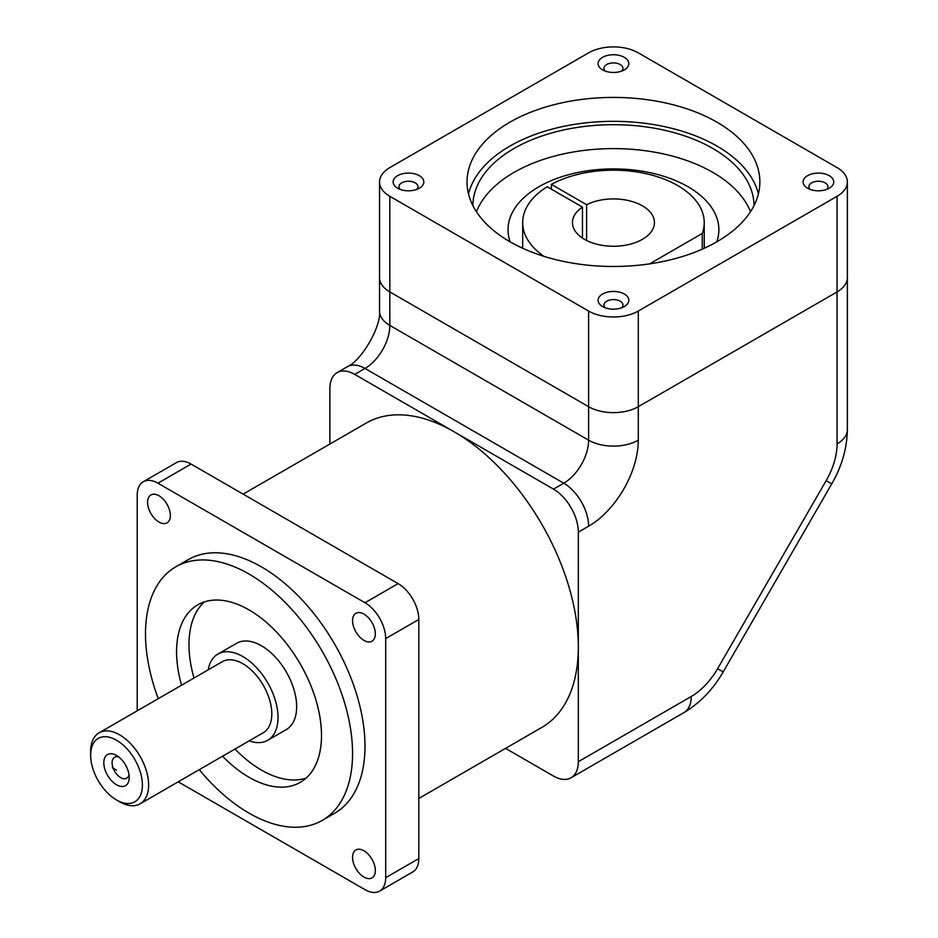 <?xml version="1.0" encoding="UTF-8"?>
<svg xmlns="http://www.w3.org/2000/svg" width="938" height="938" viewBox="0 0 938 938"><rect width="100%" height="100%" fill="white"/><g stroke="black" fill="none" stroke-linecap="round" stroke-linejoin="round"><path stroke-width="1.41" d="M837.071 196.288A35.14 20.284 -0 0 0 847.366 181.949A35.14 20.284 -0 0 0 837.071 167.609L638.297 52.845A35.14 20.284 -0 0 0 588.607 52.845L389.833 167.609A35.14 20.284 -0 0 0 379.538 181.949A35.14 20.284 -0 0 0 389.833 196.288L588.607 311.053A35.14 20.284 -0 0 0 638.297 311.053L837.071 196.288L837.071 291.929L638.297 406.693L837.071 291.929A35.14 20.284 -0 0 0 847.366 277.589A35.14 20.284 180 0 1 837.071 291.929L837.071 443.932A52.704 30.426 120 0 1 826.155 480.666L831.736 483.891L723.186 671.901L717.605 668.677L826.155 480.666M624.309 69.869L624.309 69.869A15.348 8.864 -0 0 0 624.309 57.335A15.348 8.864 -0 0 0 602.595 57.335A15.348 8.864 -0 0 0 602.595 69.869A15.348 8.864 -0 0 0 624.309 69.869M624.309 306.562L624.309 306.562A15.348 8.864 -0 0 0 624.309 294.028A15.348 8.864 -0 0 0 602.595 294.028A15.348 8.864 -0 0 0 602.595 306.562A15.348 8.864 -0 0 0 624.309 306.562M509.92 241.723A146.41 84.526 -0 0 0 669.486 260.049A146.41 84.526 -0 0 0 759.862 181.949A146.41 84.526 -0 0 0 613.452 97.423A146.41 84.526 -0 0 0 467.042 181.949A146.41 84.526 -0 0 0 509.92 241.723M829.286 188.21L829.286 188.21A15.348 8.864 -0 0 0 829.286 175.687A15.348 8.864 -0 0 0 807.571 175.687A15.348 8.864 -0 0 0 807.571 188.21A15.348 8.864 -0 0 0 829.286 188.21M419.333 188.21L419.333 188.21A15.348 8.864 -0 0 0 419.333 175.687A15.348 8.864 -0 0 0 397.618 175.687A15.348 8.864 -0 0 0 397.618 188.21A15.348 8.864 -0 0 0 419.333 188.21M621.73 71.065A9.497 5.476 -0 0 0 622.949 68.392A9.497 5.476 -0 0 0 613.452 62.905A9.497 5.476 -0 0 0 603.955 68.392A9.497 5.476 -0 0 0 605.174 71.065M638.297 311.053L638.297 440.168A35.14 20.284 180 0 1 588.607 440.168L588.607 406.693L389.833 291.929A35.14 20.284 180 0 1 379.538 277.589A35.14 20.284 -0 0 0 389.833 291.929L588.607 406.693A35.14 20.284 -0 0 0 638.297 406.693A35.14 20.284 180 0 1 588.607 406.693L588.607 311.053M621.73 307.758A9.497 5.476 -0 0 0 622.949 305.073A9.497 5.476 -0 0 0 613.452 299.585A9.497 5.476 -0 0 0 603.955 305.073A9.497 5.476 -0 0 0 605.174 307.758M758.396 193.908A146.41 84.526 -0 0 0 613.452 121.33A146.41 84.526 -0 0 0 468.508 193.908M826.706 189.406A9.497 5.476 -0 0 0 827.926 186.732A9.497 5.476 -0 0 0 818.428 181.245A9.497 5.476 -0 0 0 808.931 186.732A9.497 5.476 -0 0 0 810.151 189.406M416.753 189.406A9.497 5.476 -0 0 0 417.973 186.732A9.497 5.476 -0 0 0 408.476 181.245A9.497 5.476 -0 0 0 398.978 186.732A9.497 5.476 -0 0 0 400.198 189.406M705.341 247.761A105.419 60.864 -0 0 0 704.227 246.647A105.419 60.864 -0 0 1 705.341 247.761M522.677 246.647A105.419 60.864 -0 0 0 521.563 247.761A105.419 60.864 -0 0 1 522.677 246.647M754.011 205.621A140.559 81.149 -0 0 0 613.452 124.707A140.559 81.149 -0 0 0 472.893 205.621M716.773 241.84A105.419 60.864 -0 0 0 718.871 229.763A105.419 60.864 -0 0 0 613.452 168.91A105.419 60.864 -0 0 0 508.033 229.763A105.419 60.864 -0 0 0 510.131 241.84M750.482 211.718A140.559 81.149 -0 0 0 613.452 148.614A140.559 81.149 -0 0 0 476.422 211.718M119.618 801.779L116.511 799.985L119.618 801.779A40.991 23.673 -120 0 0 140.125 803.819A40.991 23.673 -120 0 0 140.125 756.474A40.991 23.673 -120 0 0 99.123 732.813A40.991 23.673 -120 0 0 90.634 751.573L90.634 755.16A36.605 21.128 -120 0 0 116.511 799.985A36.605 21.128 -120 0 0 142.4 785.047A36.605 21.128 -120 0 0 116.511 740.223A36.605 21.128 -120 0 0 90.634 755.16M140.125 803.819L263.32 732.684A40.991 23.673 -120 0 0 263.32 685.35A40.991 23.673 -120 0 0 222.329 661.677L99.123 732.813M249.203 740.832A49.784 28.738 -120 0 0 267.705 740.293A49.784 28.738 -120 0 0 267.717 682.817A49.784 28.738 -120 0 0 217.933 654.067A49.784 28.738 -120 0 0 208.201 669.838M129.221 777.438A17.963 10.365 -120 0 0 116.511 755.442A17.963 10.365 -120 0 0 103.813 762.77A17.963 10.365 -120 0 0 116.511 784.766A17.963 10.365 -120 0 0 129.221 777.438M267.705 740.293L286.348 729.53A49.784 28.738 -120 0 0 286.348 672.054A49.784 28.738 -120 0 0 236.564 643.316L217.933 654.067M118.798 756.989A12.1 6.988 -120 0 0 114.6 757.236A12.1 6.988 -120 0 0 114.6 771.212A12.1 6.988 -120 0 0 126.712 778.2A12.1 6.988 -120 0 0 129.01 774.694M234.992 749.04A102.488 59.176 -120 0 0 261.456 770.11A102.488 59.176 -120 0 0 306.105 778.118M204.378 601.903A102.488 59.176 -120 0 0 193.99 678.033M222.564 756.216A102.488 59.176 -120 0 0 249.027 777.274A102.488 59.176 -120 0 0 300.277 782.351A102.488 59.176 -120 0 0 300.277 664.01A102.488 59.176 -120 0 0 197.789 604.834A102.488 59.176 -120 0 0 181.573 685.209M199.255 769.676A146.41 84.526 -120 0 0 249.027 813.14A146.41 84.526 -120 0 0 322.238 820.398A146.41 84.526 -120 0 0 322.238 651.335A146.41 84.526 -120 0 0 175.828 566.798A146.41 84.526 -120 0 0 158.252 698.669M322.238 820.398L334.667 813.223A146.41 84.526 -120 0 0 334.667 644.16A146.41 84.526 -120 0 0 188.257 559.634L175.828 566.798M143.291 481.745L176.414 462.622A29.277 16.907 60 0 1 191.059 464.076L398.111 583.612A29.277 16.907 60 0 1 418.817 619.479L385.694 638.602A29.277 16.907 -120 0 0 364.988 602.747L157.924 483.199A29.277 16.907 -120 0 0 143.291 481.745A29.277 16.907 -120 0 0 137.218 495.158L137.218 710.816M178.22 781.823L364.988 889.646A29.277 16.907 -120 0 0 379.62 891.1A29.277 16.907 -120 0 0 385.694 877.698L418.817 858.563A29.277 16.907 60 0 1 412.755 871.977L379.62 891.1M385.694 638.602L385.694 877.698M363.944 640.396A16.11 9.298 -120 0 0 371.999 641.205A16.11 9.298 -120 0 0 371.999 622.598A16.11 9.298 -120 0 0 355.889 613.3A16.11 9.298 -120 0 0 353.427 626.209A16.11 9.298 -120 0 0 363.944 640.396M363.944 877.089A16.11 9.298 -120 0 0 371.999 877.886A16.11 9.298 -120 0 0 371.999 859.29A16.11 9.298 -120 0 0 355.889 849.992A16.11 9.298 -120 0 0 353.427 862.901A16.11 9.298 -120 0 0 363.944 877.089M158.968 522.056A16.11 9.298 -120 0 0 167.023 522.853A16.11 9.298 -120 0 0 167.023 504.257A16.11 9.298 -120 0 0 150.912 494.959A16.11 9.298 -120 0 0 148.45 507.868A16.11 9.298 -120 0 0 158.968 522.056M418.817 619.479L418.817 858.563M418.817 798.449L541.93 727.36A175.699 101.433 -120 0 0 578.324 646.939A175.699 101.433 -120 0 0 454.086 431.75A175.699 101.433 -120 0 0 366.242 423.05L243.13 494.138M505.547 748.372L553.479 776.043A35.14 20.284 -120 0 0 571.043 777.778A35.14 20.284 -120 0 0 578.324 761.703L691.247 696.5A35.14 20.284 60 0 1 683.978 712.587C699.959 703.019 713.032 689.453 723.186 671.901M638.297 440.168A70.28 40.58 -60 0 1 588.607 526.23L578.324 532.174L578.324 761.703M578.324 532.174A35.14 20.284 -120 0 0 553.479 489.132L354.705 374.379A35.14 20.284 -120 0 0 337.129 372.632A35.14 20.284 -120 0 0 329.859 388.719L329.859 444.061M582.463 238.088L582.463 207.099L547.229 186.756A90.775 52.411 -0 0 0 522.677 222.599A90.775 52.411 -0 0 0 544.063 256.379M551.368 189.136L551.368 184.364A90.775 52.411 -0 0 1 649.542 174.503A90.775 52.411 -0 0 1 704.227 222.599A90.775 52.411 -0 0 1 702.245 233.492L649.659 263.848M702.245 249.156L702.245 233.492M582.463 207.099A40.991 23.673 -0 0 0 572.461 222.599A40.991 23.673 -0 0 0 584.468 239.331A40.991 23.673 -0 0 0 629.14 244.455A40.991 23.673 -0 0 0 654.443 222.599A40.991 23.673 -0 0 0 630.488 201.06A40.991 23.673 -0 0 0 586.613 204.707L551.368 184.364M586.613 240.48L586.613 204.707M116.511 770.11L112.372 767.718L116.511 770.11M337.129 372.632L347.412 366.699A35.14 20.284 60 0 1 364.988 368.435A35.14 20.284 120 0 0 389.833 325.404L389.833 196.288M398.111 583.612L364.988 602.747M191.059 464.076L157.924 483.199M691.247 696.5A52.704 30.426 120 0 0 717.605 668.677M354.705 374.379L364.988 368.435L563.761 483.199L553.479 489.132M347.412 366.699C361.646 360.567 381.344 326.447 379.538 311.053A35.14 20.284 180 0 0 389.833 325.404L588.607 440.168A35.14 20.284 -60 0 1 563.761 483.199A35.14 20.284 60 0 1 588.607 526.23M831.736 483.891C841.867 466.315 847.073 448.212 847.366 429.581A35.14 20.284 180 0 1 837.071 443.932M379.538 181.949L379.538 311.053M847.366 181.949L847.366 429.581M571.043 777.778L683.978 712.587M704.227 248.265L704.227 222.599M522.677 248.265L522.677 222.599"/></g></svg>
